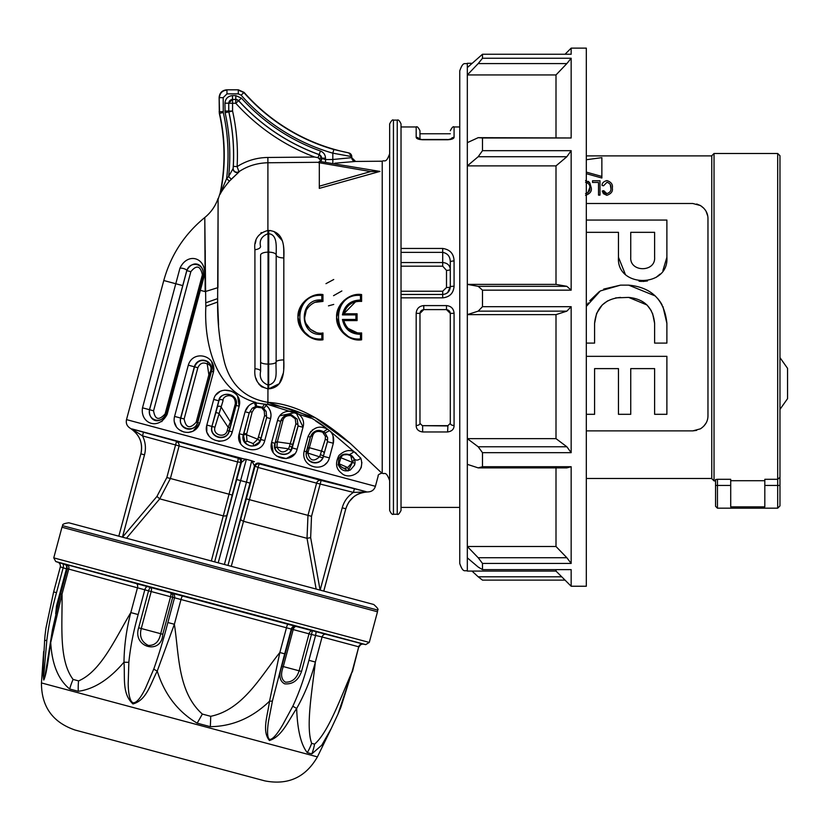 <?xml version="1.0" encoding="UTF-8"?>
<svg xmlns="http://www.w3.org/2000/svg" width="829" height="829" viewBox="0 0 829 829"><rect width="100%" height="100%" fill="white"/><g stroke="black" fill="none" stroke-linecap="round" stroke-linejoin="round"><path stroke-width="1.24" d="M218.12 199.261L220.182 192.929A189.468 189.468 0 0 0 219.322 113.376L219.136 97.397C219.612 92.827 222.141 90.299 226.711 89.822L238.4 89.822L244.089 92.392A189.468 189.468 0 0 0 348.729 152.888L333.859 149.531L332.812 153.168A193.53 193.53 0 0 1 241.125 95.159L238.286 93.874L238.286 90.081L243.964 92.651A189.737 189.737 0 0 0 333.859 149.531M238.286 93.874L226.97 93.874L223.188 97.656L223.281 112.506L219.581 113.345L219.136 97.397M348.729 152.888L351.765 156.608L332.812 153.168L332.812 159.5L351.755 157.665L355.589 161.448L334.74 163.22M220.327 193.551L226.618 178.618L228.617 176.536L233.125 168.515L233.322 166.38L237.104 166.598L239.001 171.914L229.405 181.157C224.846 186.546 221.726 190.939 220.068 194.338A3.793 3.741 5.2 0 0 220.327 193.551A189.737 189.737 0 0 0 219.581 113.345L219.322 113.376M231.26 179.209L228.617 176.536A195.271 195.271 0 0 0 225.115 112.703L224.928 103.19C225.415 98.62 227.934 96.102 232.503 95.615L235.809 95.615L241.426 98.112A195.271 195.271 0 0 0 320.481 151.023C323.652 152.349 325.331 154.733 325.496 158.163L321.714 158.163L319.196 154.588A199.064 199.064 0 0 1 238.617 100.651L235.809 99.407L232.576 99.47L235.778 99.47A3.793 3.793 -156.1 0 1 238.586 100.723L235.778 103.262L228.783 103.262A3.793 3.793 135 0 1 232.576 99.47L232.576 111.045L228.877 111.874A3.793 3.793 83.7 0 1 228.783 111.045L228.721 103.19L228.721 111.055L232.576 111.045A202.918 202.918 0 0 1 237.104 166.598C246.545 160.66 256.793 157.624 267.86 157.469L314.678 157.044L318.046 157.676L320.813 160.588L321.642 158.412L325.496 159.572L332.812 159.5L332.843 162.971M320.481 151.023L319.134 154.64A3.793 3.793 -125.1 0 1 321.642 158.204L318.875 158.204M233.322 166.38A199.126 199.126 0 0 0 228.877 111.874L228.804 111.884A199.064 199.064 0 0 1 233.125 168.515A3.793 3.762 -168 0 0 239.001 171.914L238.224 172.795M232.503 95.615L232.503 99.407L228.721 103.19L224.928 103.19M233.187 168.246A3.793 3.772 -166.7 0 0 239.063 171.634C247.498 165.976 257.114 163.023 267.902 162.764L267.86 157.469M348.719 152.899A3.793 3.793 -129.3 0 1 351.755 156.608L351.765 157.665A3.793 3.793 -98.6 0 0 355.579 161.448L382.221 161.209L382.221 473.162L382.231 161.209C384.428 159.676 385.972 164.09 389.661 153.707M231.312 179.157L236.099 174.712M236.172 174.65L237.488 173.468M223.281 112.506A193.53 193.53 0 0 1 226.618 178.618L229.405 181.157M241.426 98.112L238.586 100.723A199.126 199.126 0 0 0 319.134 154.64L318.046 157.676M261.404 232.586L260.876 232.97M255.923 240.586L255.28 243.519M255.964 378.252L257.125 381.35M258.772 384.045L261.446 386.656M261.632 386.78L267.902 388.853C258.12 386.013 253.809 379.288 254.959 368.698L254.907 249.726C253.747 239.612 258.078 233.198 267.902 230.483L268.803 230.483L267.902 230.483L267.933 233.737C261.632 236.182 259.176 240.431 260.555 246.503A7.575 3.347 -0.2 0 1 254.907 249.726M218.576 324.978L217.644 302.284M217.934 287.632L218.12 198.38L217.644 298.595L205.747 302.813L204.784 217.519L205.167 291.611L217.934 287.632M246.679 433.878L246.524 434.748L257.778 439.225L264.617 415.516L264.254 410.966L261.86 407.837L256.617 407.174L254.213 408.697L252.12 412.117L246.679 433.878A2.269 1.834 14.3 0 0 243.56 434.893L249.228 412.883L252.161 408.251L256.524 406.106L255.912 402.448C215.229 391.547 203.934 343.175 205.851 306.326L217.644 302.025L217.644 298.595L217.644 302.025C217.353 322.854 219.695 343.165 224.659 362.957C231.001 385.288 245.415 398.417 267.902 402.355C301.829 404.334 331.123 426.717 350.512 443.608L381.879 473.162L350.429 443.546C331.009 426.634 301.746 404.324 267.902 402.355L267.767 404.417L264.358 404.127L266.275 405.412C270.306 408.956 271.757 413.36 270.617 418.614L271.042 414.977M268.026 233.737L268.088 385.039L268.669 385.029L268.741 233.737L267.933 233.737M260.607 255.031L260.617 371.164L260.607 255.031A7.575 2.901 -0.2 0 1 268.119 252.14L268.534 252.14A7.575 2.901 -179.8 0 1 276.181 255.031C276.14 247.187 277.684 234.586 268.741 233.737L268.803 230.483C283.798 231.685 284.399 246.379 283.829 257.923L283.777 359.921L283.829 257.923A7.575 2.891 0.2 0 1 276.181 255.031L276.13 362.004A7.575 2.093 179.9 0 1 268.472 364.097L268.171 364.097A7.575 2.093 0.1 0 1 260.658 362.004M254.959 368.698A7.575 2.549 0.2 0 1 260.617 371.164C259.259 377.796 261.705 382.418 267.964 385.029L268.088 385.039M268.72 388.853L268.13 388.853L268.72 388.853L268.669 385.029C278.917 382.159 275.342 370.957 276.13 362.004A7.575 2.093 -0.1 0 1 283.777 359.921C284.357 371.983 283.632 387.599 268.72 388.853L279.28 383.682L283.352 373.009M350.335 443.463L315.341 417.785L267.902 402.355L267.964 385.029M256.617 407.174A2.269 1.057 -111.6 0 0 255.601 406.334L254.482 402.707L264.358 404.127L262.617 407.277L266.13 411.381L266.648 417.547L260.565 439.453L259.166 442.334L253.581 445.805C250.845 446.551 248.006 445.442 245.063 442.468L243.322 434.831C239.788 446.209 258.41 450.686 260.793 439.515L260.565 439.453A2.269 1.793 -164.4 0 0 258.783 437.121M257.228 406.966L256.524 406.106L262.617 407.277L261.86 407.837M253.581 445.805L253.208 443.577L246.99 441.132L253.208 443.577L257.778 439.225A2.269 1.772 -143.4 0 1 259.166 442.334M243.332 436.095A2.269 1.813 6.4 0 1 246.524 434.748L246.99 441.132L245.063 442.468M248.534 405.941L245.083 411.744L249.228 412.883L252.161 408.251A2.269 1.357 -130.1 0 1 254.213 408.697M264.741 440.572L260.793 439.515L266.679 417.557L270.617 418.614L264.741 440.572C261.021 456.789 234.306 449.639 239.198 433.733L243.322 434.831L249.208 412.873A2.269 1.492 -165.4 0 1 252.12 412.117M264.617 415.516A2.269 1.44 -164.6 0 1 266.648 417.547L266.13 411.381A2.269 1.243 -24.8 0 0 264.254 410.966M268.658 407.961L266.275 405.412L263.86 408.21A2.269 0.912 -43.6 0 0 262.689 408.562M239.198 433.733L245.083 411.764C246.545 407.039 249.674 404.013 254.482 402.707L255.912 402.448M205.851 306.326L205.747 302.813L205.851 306.326M323.787 591.108L345.807 508.768C349.227 498.302 356.625 492.685 367.993 491.918L368.024 491.929C371.755 491.732 374.221 489.856 375.413 486.312L378.179 475.97C377.796 474.996 379.029 474.064 381.879 473.162L350.501 443.608M360.781 458.178L354.107 451.753L349.828 454.499L342.045 454.934L338.035 464.81L348.128 470.934L354.284 458.934C356.107 460.727 358.273 460.478 360.781 458.178C384.014 481.784 384.014 481.784 360.781 458.178C365.838 472.913 348.346 480.354 341.496 473.1C335.911 468.955 335.061 463.079 338.968 455.463C344.232 450.603 349.268 449.37 354.107 451.753L329.559 430.676C333.051 433.836 334.305 438.033 333.31 443.256L333.03 435.919M320.377 454.841A2.269 0.674 -164.8 0 1 323.351 456.282L322.761 457.846L307.849 453.069C309.891 460.934 313.849 462.105 319.725 456.582L325.269 439.308A2.269 1.762 -164.4 0 1 327.445 441.681L333.31 443.256L329.393 457.898C325.03 473.722 300.399 467.763 304.139 451.131L308.067 436.489C312.657 427.422 319.144 424.976 327.507 429.132C310.782 415.308 290.865 407.07 267.767 404.417L310.968 418.158M179.934 268.254C187.551 251.85 206.131 257.498 204.514 274.834L167.126 414.417C158.235 431.163 139.997 423.049 142.505 407.827L179.934 268.254A3.793 1.15 15.2 0 1 184.183 268.751A3.793 1.15 15.2 0 1 186.763 270.606L149.479 409.692C148.236 420.168 159.023 426.085 166.049 414.127L165.79 414.054C162.069 424.78 147.085 420.427 149.562 409.713L186.836 270.617C189.996 260.244 205.209 263.643 203.053 274.969L202.39 274.793C200.4 265.684 196.546 264.648 190.846 271.694L153.572 410.79C155.033 419.743 158.888 420.78 165.126 413.878L202.39 274.793M161.686 421.66L167.116 414.438M239.166 433.847L240.648 443.598M271.042 414.873L270.389 411.371M270.368 411.288L268.751 408.096M315.662 420.977L324.595 427.008M316.45 427.785L312.17 430.106M310.896 431.318L308.087 436.396M324.989 464.509L326.761 462.831M358.294 472.033L361.133 467.68M361.216 467.463L361.89 462.406M278.326 418.251L277.518 420.458C281.549 404.21 307.766 411.433 302.989 427.287L297.114 449.245C293.321 465.349 267.011 458.53 271.632 442.417L277.518 420.458L280.741 421.319C282.243 416.479 285.829 414.324 291.487 414.873L297.217 419.163L298.067 425.961L291 450.147C288.316 456.52 276.109 455.069 275.062 447.857L275.062 443.339A2.269 1.699 -165.6 0 1 277.249 442.209L276.948 447.183C280.088 452.841 283.964 453.39 288.565 448.831L289.487 446.282A2.269 0.922 -164.8 0 1 291.974 447.867L297.114 449.245M231.322 434.386L232.286 431.878C228.12 448.137 202.131 440.904 206.835 425.059L213.706 399.433C217.55 383.371 243.664 390.076 239.156 406.251L237.602 396.252M188.307 365.174C192.908 349.413 216.887 355.102 213.488 371.92L199.758 423.163C194.39 439.411 170.598 432.323 174.577 416.417L188.307 365.174L194.525 366.832C197.261 360.822 201.561 359.133 207.437 361.755C210.68 363.879 211.934 367.06 211.188 371.299L197.457 422.541C194.846 433.463 177.541 428.759 180.795 418.075L194.525 366.832L197.862 367.724L184.131 418.977C185.924 428.054 189.945 429.132 196.183 422.199L199.758 423.163L193.043 431.194M174.359 421.816L176.204 426.458M179.416 429.868L183.561 431.93M188.432 432.437L193.022 431.204M213.53 371.786L211.685 361.599M234.12 392.563L233.229 391.972M231.882 391.257L224.659 390.117M222.245 390.635L220.949 391.112M219.944 391.599L216.037 394.853M206.794 425.246L206.794 431.329M207.26 432.821L208.949 435.888M209.83 436.956L211.664 438.603M218.493 441.235L220.017 441.287M303.051 427.07L295.984 412.396L279.912 415.775M271.611 442.499L273.135 452.354M276.668 456.126L286.181 458.572L294.792 453.815M167.126 414.417L166.049 414.127L203.302 275.031C203.872 263.311 192.566 259.394 186.763 270.606L190.846 271.694M204.514 274.834A3.793 0.715 -165.1 0 0 203.302 275.031L165.79 414.054L165.126 413.878M323.559 431.816C318.056 428.862 313.631 430.624 310.274 437.08L310.388 437.111C312.626 431.007 317.175 429.349 324.046 432.137L323.559 431.816L327.507 429.132L329.559 430.676L325.082 432.987L327.61 437.712L327.445 441.681L323.351 456.282L327.465 441.691L327.61 437.712A2.269 1.731 169.6 0 0 325.403 436.406L322.761 432.313A2.269 1.212 125.5 0 1 324.046 432.137L325.082 432.987L323.59 432.987M322.761 432.313C317.393 430.406 314.004 431.619 312.606 435.961L307.849 453.069L306.388 453.007L310.388 437.111A2.269 1.72 -165.6 0 1 312.606 435.961M307.331 449.09A2.269 1.896 -165.8 0 1 309.549 447.764L321.87 451.214A2.269 1.938 -164.2 0 1 324.046 453.764M308.067 436.489L310.274 437.08L306.357 451.722L308.16 451.743M322.761 457.846C319.186 466.447 304.647 462.344 306.388 453.007M325.269 439.308L325.403 436.406M304.139 451.131L306.357 451.722C304.015 463.649 320.44 467.338 323.538 456.333L329.393 457.898M350.356 469.981C344.947 472.126 340.926 470.385 338.273 464.737L338.771 458.81C341.31 453.846 345.641 452.821 351.786 455.712C354.833 458.727 355.734 461.898 354.48 465.224L350.356 469.981A2.269 1.378 -117.6 0 1 347.724 467.535L339.092 463.763C341.03 467.96 343.911 469.214 347.724 467.535L352.356 462.364L350.812 455.836C345.921 453.546 342.595 454.178 340.843 457.732L339.092 463.763A2.269 0.87 164.4 0 0 338.273 464.737M354.284 458.934L349.828 454.499M338.771 458.81A2.269 2.021 -155.5 0 1 340.843 457.732L352.356 462.364A2.269 2.104 -159.8 0 1 354.48 465.224M259.135 463.214L259.55 463.939L321.134 480.437L366.128 491.67L259.135 463.214A3.793 3.793 -30.2 0 0 254.493 465.888L251.736 460.769L254.327 461.712M143.479 432.22L238.027 458.168L243.591 458.841L131.863 428.904L143.479 432.22L142.505 435.888L131.832 428.894M246.296 498.83L254.917 466.623A3.793 3.793 -30.4 0 1 259.55 463.939A3.793 0.56 -75 0 0 258.047 467.452L254.493 465.888L250.006 483.1L246.462 482.146L251.736 460.769L246.389 459.339L244.793 459.722A3.793 2.746 -76 0 0 243.591 458.841L246.389 459.339L218.203 562.818L227.954 565.43L246.296 498.83L249.415 499.669L231.281 566.321M62.693 525.69C61.988 524.394 64.051 523.431 68.88 522.798L373.734 604.486C377.485 607.802 378.791 609.667 377.641 610.071L377.496 611.771L61.968 527.234L62.693 525.69L377.641 610.071M126.464 538.239L122.505 537.171L156.93 496.436L166.836 477.535L170.391 478.488L159.738 498.851L126.464 538.239M118.858 536.197L122.454 537.161L144.515 454.831L140.92 453.867C143.241 443.183 139.645 434.624 130.132 428.189L130.101 428.178C139.51 434.292 143.106 442.852 140.868 453.857L118.816 536.187L140.868 453.857M310.657 537.627L320.098 590.124L316.139 589.056L307.02 538.311L307.973 515.358L316.605 483.152L258.047 467.452L249.415 499.669L311.528 516.312L310.657 537.627L307.02 538.311L243.612 521.327A3.793 1.617 -164.5 0 1 240.824 518.923M224.4 564.476L246.462 482.146L236.711 479.535L241.436 462.395L237.581 461.971A3.793 0.56 -75 0 0 238.027 458.168A3.793 3.793 -119.6 0 1 240.7 462.81L214.649 561.865L218.203 562.818M323.745 591.098L345.807 508.768L342.211 507.804C344.035 501.286 347.776 496.156 353.423 492.405L316.605 483.152A3.793 3.751 -75 0 1 321.134 480.437L311.528 516.312M211.322 560.974L237.581 461.971L142.505 435.888C145.521 441.961 146.184 448.271 144.515 454.831M55.698 613.792L56.517 605.802L66.434 568.818L63.159 567.803L56.496 592.673L53.636 591.906L60.351 566.818C60.527 564.539 59.719 563.015 57.957 562.259L66.113 564.818M66.973 564.901C64.144 563.938 64.185 563.875 67.087 564.736L150.743 587.492A3.793 1.171 -72.9 0 0 148.557 590.828L67.367 568.715L60.652 593.792L52.465 629.636L44.963 676.495L43.709 676.288L46.828 640.309A6.062 1.016 3.5 0 0 44.59 640.91L45.098 634.765M138.65 627.812L160.671 633.708L170.577 596.725L151.189 591.533A3.793 1.554 -75 0 0 150.743 587.492L296.212 626.475A3.793 3.699 -65.4 0 0 291.767 629.201L172.681 597.294L162.774 634.268C161.686 655.387 132.215 647.604 138.65 627.812L148.557 590.828L151.189 591.533L141.272 628.517C139.22 636.371 141.572 642.009 148.308 645.428C154.961 645.615 159.085 641.708 160.671 633.708L162.774 634.268M326.346 634.206A3.793 3.565 -71.9 0 0 322.077 636.983L311.445 634.475L301.528 671.449C298.326 680.381 292.699 684.505 284.648 683.842C279.477 681.003 278.544 675.117 281.85 666.184L291.767 629.201L293.197 629.584L283.29 666.568C280.461 674.215 281.155 679.407 285.383 682.163C292.067 682.36 296.647 678.568 299.114 670.806L309.02 633.822L293.197 629.584A3.793 2.218 -75 0 1 296.212 626.475L362.967 644.019M61.968 527.234L53.761 557.876L369.278 642.423L365.724 644.61L362.48 643.915M43.657 651.439L41.45 682.93L317.414 756.877L331.258 728.494L321.797 745.157L311.839 753.893A53.056 48.372 -111 0 0 314.564 744.141C328.336 732.432 340.574 697.904 352.024 671.863L340.864 707.344L337.994 714.101L352.024 671.863L358.739 646.807L322.077 636.983L315.362 662.039C312.243 690.474 305.59 726.245 311.652 743.354L314.564 744.141M182.732 595.73A3.793 0.653 -73.9 0 0 181.085 599.201L174.37 624.258L157.241 671.086C164.463 694.256 177.769 711.614 197.147 723.157L210.317 726.681C232.483 726.38 252.223 717.873 269.539 701.179C267.539 715.945 261.715 731.251 269.456 740.515C282.036 736.401 288.015 721.313 296.658 708.453L292.813 706.215C299.29 692.339 304.657 677.034 308.906 660.309L315.362 662.039C311.062 678.568 304.834 694.039 296.658 708.453C297.404 729.872 300.937 744.618 307.269 752.659L311.839 753.893M153.79 668.972A6.062 1.357 -157.3 0 0 157.241 671.086C150.215 684.391 146.692 700.132 132.961 703.945C121.842 693.769 125.138 677.78 123.987 662.184C109.231 679.469 93.998 689.179 78.278 691.303A53.056 39.45 -96.2 0 1 78.568 680.899C101.283 671.231 115.583 637.791 130.816 612.59L138.163 614.558C133.479 631.17 130.381 647.076 128.847 662.288L128.205 683.262C128.205 688.609 128.868 701.282 133.148 702.795C137.769 703.116 142.982 693.407 145.645 687.904L153.79 668.972C158.867 654.713 163.562 639.232 167.872 622.527L174.546 597.647A3.793 3.544 -81.9 0 0 172.152 593.087M67.087 564.736A3.793 2.901 -73.4 0 1 68.734 569.098L62.02 594.155L50.724 642.548C51.937 664.184 58.258 679.666 69.688 689.003L78.278 691.303M50.507 642.123A6.062 1.368 -172.5 0 0 50.724 642.548C48.559 657.159 46.838 673.376 43.802 680.049C42.238 672.443 43.927 656.019 44.59 640.91L45.004 635.667M317.414 756.877C305.58 777.405 288.036 785.395 264.772 780.866L75.045 730.028C52.641 722.328 41.44 706.629 41.45 682.93M331.258 728.494L337.994 714.101M307.269 752.659A53.056 48.372 -39 0 0 311.652 743.354M210.317 726.681A53.056 8.922 -89.2 0 0 210.711 716.308C243.084 709.593 260.555 676.464 279.839 652.527L269.539 701.179A6.062 1.544 12.2 0 0 272.472 700.774L268.586 720.867C267.736 725.997 266.327 738.111 269.767 739.406C273.684 739.541 279.663 730.028 282.813 724.65L292.813 706.215M288.067 623.947A3.793 0.653 -76.1 0 0 286.554 627.46L279.839 652.527L284.679 653.822L272.472 700.774M197.147 723.157A53.056 8.922 -60.8 0 0 202.338 714.07L210.711 716.308M167.872 622.527L174.37 624.258C179.137 654.806 177.624 691.956 202.338 714.07M135.801 583.15A3.793 2.901 -76.6 0 1 137.531 587.533L130.816 612.59C126.474 629.138 124.195 645.667 123.987 662.184A6.062 0.528 0.8 0 0 128.847 662.288M69.688 689.003A53.056 39.45 -53.8 0 1 73.107 679.438L78.568 680.899M60.652 593.792L62.02 594.155C62.589 623.512 58.299 659.822 73.107 679.438M56.496 592.673C51.906 609.315 48.683 625.19 46.828 640.309M352.377 671.956L358.739 646.807A3.793 3.565 -78.1 0 1 362.915 644.009M312.419 630.817L311.445 634.475L309.02 633.822A3.793 2.642 -75 0 1 312.419 630.817M170.608 592.818A3.793 3.212 -78.8 0 1 172.681 597.294L170.577 596.725A3.793 1.036 -75 0 0 170.608 592.818M67.284 569.046L66.434 568.818A3.793 2.539 107.7 0 0 65.149 564.559A3.793 3.772 105 0 1 67.056 565.958M62.455 563.699A3.793 1.938 107.8 0 1 63.159 567.803L60.704 566.943M315.828 631.584A3.793 0.611 -77.5 0 1 315.569 635.439L308.906 660.309M295.87 626.237A3.793 3.782 -2.1 0 0 291.342 628.942L284.679 653.822M147.676 586.528A3.793 1.855 -72.2 0 0 144.837 589.688L138.163 614.558M166.836 477.535L176.442 441.67A3.793 3.751 -75 0 1 179.023 446.282L170.391 478.488L232.068 495.017M348.864 502.011L353.921 496.623M354.17 496.436L356.553 494.882M357.755 494.239L360.304 493.182M367.993 491.918L353.423 492.405L354.408 488.737M366.128 491.67A3.793 2.611 -76 0 0 364.719 491.856M254.399 461.732A3.793 2.746 -74 0 0 252.918 461.898M244.793 459.722L241.436 462.395A3.793 3.793 -119.8 0 0 238.762 457.753M131.863 428.904A3.793 2.611 -74 0 1 132.992 429.764M174.577 416.417L180.598 418.034C177.955 429.153 193.499 434.095 197.727 422.614L211.457 371.371C213.478 359.299 197.706 355.817 194.338 366.781L180.598 418.034L184.131 418.977M196.183 422.199L208.877 374.822L207.219 363.952C203.084 361.962 199.965 363.226 197.862 367.724M210.151 375.164L208.877 374.822L210.742 370.698C211.644 367.112 210.473 364.853 207.219 363.952A2.269 0.995 -58 0 0 207.437 361.755M213.488 371.92L211.188 371.299A2.269 0.694 15.2 0 0 210.742 370.698M206.835 425.059L211.913 426.417C208.607 437.38 226.286 442.676 229.301 431.08L232.286 431.878L239.156 406.251L236.161 405.454C239.363 393.889 221.447 389.661 218.783 400.801L218.908 400.832C218.587 392.376 237.571 390.656 236.099 405.433L229.022 430.997C226.638 442.023 208.732 437.235 212.151 426.479L214.96 427.236C212.452 435.184 225.395 438.696 227.25 430.531L229.301 431.08L236.099 405.433A2.269 1.606 -164.5 0 0 235.322 403.775C235.488 392.055 222.431 395.018 223.053 400.656L214.96 427.236M227.25 430.531L228.12 427.256L218.701 413.267L215.892 412.521L217.198 407.578A2.269 1.948 -165.8 0 1 221.405 407.422L230.431 421.899L235.322 403.775M229.892 427.733L228.12 427.256L230.431 421.899A2.269 1.907 -164.2 0 1 231.001 423.681M217.198 407.578L218.908 400.832A2.269 1.824 -165.7 0 1 223.053 400.656M271.632 442.417L274.803 443.266C271.477 454.8 289.684 459.069 292.212 447.929L298.098 425.971L297.217 419.163A2.269 1.357 150.5 0 0 295.259 418.8L290.989 415.64C286.596 415.35 283.912 416.935 282.958 420.396L277.249 442.209M291 450.147L288.565 448.831L276.948 447.183L275.062 447.857M289.487 446.282L290.274 443.702A2.269 1.834 -164.3 0 1 292.45 446.137M290.989 415.64L291.487 414.873C286.285 414.013 282.679 416.168 280.689 421.308L275.114 443.121A2.269 1.813 -165.7 0 1 277.332 441.878L290.274 443.702L295.891 423.816A2.269 1.534 -164.5 0 1 298.067 425.961L302.989 427.287M295.891 423.816L295.259 418.8M275.114 443.121L280.741 421.319A2.269 1.492 -165.4 0 1 282.958 420.396M205.229 250.337L205.26 258.835M356.397 453.453L355.061 452.416M283.829 257.104L283.746 249.166M283.746 249.125L283.508 246.12M282.378 240.793L273.953 231.457M270.617 230.597L268.803 230.483M283.684 369.04L283.787 364.636M283.787 364.553L283.777 359.921M319.31 162.256A3.793 3.772 -10.3 0 1 317.963 162.515L319.31 161.883M319.994 161.448L320.813 160.588M321.642 158.412L321.714 158.743A3.793 3.772 -10.3 0 1 320.502 161.5M379.941 171.416L319.31 161.375L319.31 188.38L379.941 171.416L370.656 171.572L317.963 162.515M322.958 332.937L321.828 334.325C298.399 336.781 298.419 297.57 321.828 300.046L322.958 301.435C314.243 299.362 303.849 308.709 304.771 317.186C303.849 325.683 314.264 335.009 322.958 332.937L322.958 339.807L313.538 338.771M311.051 337.776L301.507 329.393L297.953 317.186L302.222 303.922M305.362 300.388L313.476 295.621M315.631 295.02L322.595 294.523M321.828 300.046L321.828 295.456L322.947 294.564L322.958 301.424L314.989 302.326M306.202 310.595L304.771 317.206M306.212 323.807L310.181 329.134M310.274 329.217L316.201 332.46M355.662 301.704L343.797 313.776L357.071 313.776L355.931 314.896L342.439 314.896C344.574 305.217 350.584 300.274 360.48 300.046L360.48 295.456C331.185 292.741 331.185 341.621 360.48 338.916L361.599 339.807L352.19 338.771M349.703 337.776L340.159 329.393L336.605 317.186L340.885 303.911M344.014 300.388L352.128 295.621M354.284 295.02L361.247 294.523M358.584 301.29L355.828 301.663M344.719 323.465L345.942 325.766M347.993 328.346L357.755 333.02M333.538 295.684L341.859 290.969M333.735 279.508L325.973 283.663M333.735 304.43L328.46 305.86M319.31 186.204L370.656 171.572M357.071 313.776L357.071 320.595L343.797 320.595C346.595 329.341 352.532 333.455 361.61 332.937L360.48 334.325C350.584 334.108 344.563 329.154 342.439 319.476L355.931 319.476L355.931 314.896M343.797 320.595L342.439 319.476M361.61 332.937L361.61 339.807C349.33 341.89 335.786 329.693 336.605 317.175C335.786 304.668 349.341 292.482 361.599 294.564L361.61 301.424C352.532 300.906 346.595 305.02 343.797 313.776L345.444 309.424M357.071 320.595L355.931 319.476M342.439 314.896L343.797 313.776M361.61 301.424L360.48 300.046M361.599 294.564L360.48 295.456M321.828 295.456C292.533 292.741 292.523 341.621 321.828 338.916L321.828 334.325M321.828 338.916L322.947 339.807C310.678 341.89 297.134 329.693 297.953 317.175C297.134 304.668 310.688 292.482 322.947 294.564M389.661 317.186L389.661 123.925C391.392 120.568 392.656 119.303 393.443 120.132L393.443 514.239C392.355 514.913 391.101 513.648 389.661 510.446L389.661 317.186M401.029 123.925L401.029 510.446C399.288 513.804 398.034 515.058 397.236 514.239L397.236 120.132C398.324 119.449 399.588 120.713 401.029 123.925M401.029 262.544L442.707 262.544C447.328 262.948 449.846 265.218 450.292 269.363A3.793 1.016 180 0 1 446.499 270.378L442.707 266.192L442.707 252.368L401.029 252.368M450.292 262.088C450.251 256.596 447.722 253.363 442.707 252.368L442.707 248.462C450.002 249.529 453.795 253.695 454.074 260.969A3.793 1.119 180 0 0 450.292 262.088L450.292 286.865L447.66 292.606M401.029 294.45L442.707 294.45L442.707 291.228L446.499 287.518A3.793 0.642 180 0 0 450.292 286.865A3.793 0.611 -0 0 1 454.074 286.254C453.484 293.217 449.701 297.083 442.707 297.849L401.029 297.849M447.598 292.658L445.453 293.932M442.707 297.849L442.707 294.45C447.339 294.015 449.867 291.487 450.292 286.865M459.753 126.951L454.074 126.951L454.074 137.345C453.805 138.744 451.598 139.552 447.463 139.759L422.79 139.759C418.676 139.552 416.469 138.754 416.179 137.345L416.179 126.951C417.111 126.195 418.376 127.459 419.971 130.744L419.971 139.189M416.179 425.505L416.179 313.321C416.593 308.657 419.122 306.077 423.764 305.59L446.499 305.59C451.131 306.067 453.66 308.647 454.074 313.321L454.074 425.505C454.043 429.194 451.888 431.339 447.619 431.961L447.909 425.671L422.355 425.671L447.619 425.951L450.292 423.35L450.292 313.393L446.499 309.611L423.764 309.611L419.971 313.393L419.971 423.432L422.635 425.951L422.635 431.961C418.376 431.349 416.231 429.194 416.179 425.505A3.793 2.155 -0 0 0 419.971 423.35L422.355 425.671M447.909 425.671L450.292 423.339A3.793 2.155 0 0 0 454.074 425.505M454.074 313.321L450.292 313.393C450.085 311.269 448.821 310.005 446.499 309.611L446.499 305.59M423.764 305.59L423.764 309.611C421.443 310.005 420.179 311.269 419.971 313.393L416.179 313.321M454.074 137.345A3.793 3.585 180 0 0 450.624 139.459M447.463 139.759L451.194 138.868L450.686 139.448M419.64 139.459A3.793 3.585 180 0 0 416.179 137.345M422.79 139.759L419.07 138.868L419.567 139.448M419.971 344.149L419.971 313.393M467.328 142.661L478.188 137.666L571.16 137.977L571.16 58.248L566.86 63.584L478.188 63.584L467.328 74.942L467.328 571.077C465.09 569.627 463.349 573.865 459.753 563.502L459.753 70.869C463.349 60.507 465.09 64.745 467.328 63.294L467.328 74.942L556 74.942L556 137.666M566.86 286.326L571.16 290.16L571.16 150.671L566.86 156.722L478.188 156.722L467.328 165.883L556 165.883L556 284.388L467.328 284.388L478.188 286.326L566.86 286.326L556 284.388M566.86 446.779L571.16 452.675L571.16 306.689L566.86 311.144L478.188 311.144L467.328 314.626L556 314.626L556 438.634L467.328 438.634L478.188 446.779L566.86 446.779L556 438.634M478.188 557.73L566.86 557.73L571.16 563.43L482.488 563.43L478.188 557.73L467.328 546.498L556 546.498L556 467.877M467.328 571.077L556 571.077L556 569.627M566.86 557.73L556 546.498M571.16 563.43L571.16 466.717L566.86 467.877L478.188 467.877L467.328 464.344M556 571.077L571.16 586.238L571.16 569.627L482.488 569.627L482.488 563.43M478.188 63.584L482.488 58.248L482.488 54.248L571.16 54.248L571.16 48.134L565.046 54.248M566.86 63.584L556 74.942M566.86 156.722L556 165.883M566.86 311.144L556 314.626M565.046 580.124L482.488 580.124L478.188 576.797L561.72 576.797M571.16 586.238L586.321 586.238L586.321 48.134L571.16 48.134M482.488 58.248L571.16 58.248M571.16 137.977L482.488 137.977L482.488 150.671L571.16 150.671M571.16 290.16L482.488 290.16L482.488 306.689L571.16 306.689M571.16 452.675L482.488 452.675L482.488 466.717L571.16 466.717M478.188 467.877L482.488 466.717M482.488 452.675L478.188 446.779M467.328 67.605L482.488 54.248M471.991 571.077L478.188 576.797M482.488 569.627L478.188 567.046L467.328 557.844M478.188 311.144L482.488 306.689M482.488 290.16L478.188 286.326M478.188 156.722L482.488 150.671M482.488 137.977L478.188 137.666M703.707 208.12L700.391 205.53C705.438 208.835 707.956 213.208 707.966 218.659L707.966 415.712C707.976 421.132 705.448 425.515 700.391 428.842L692.816 430.873L586.321 430.873M692.816 430.873L696.64 430.375M703.686 426.272L706.049 423.101M707.728 215.975L706.07 211.302M586.321 203.499L692.816 203.499L700.391 205.53L696.712 204.007M711.759 155.893L586.321 155.893M588.258 181.333L589.782 182.826L591.232 187.758L589.782 182.826L585.543 180.577M603.543 185.8L602.051 185.427L603.543 185.8L606.994 182.256C610.154 183.468 611.429 185.395 610.807 188.038L610.289 184.67M603.398 193.654L602.237 191.022L606.818 195.312L603.439 193.696M610.807 188.038C611.398 190.618 610.082 192.483 606.88 193.634L603.73 190.649L602.237 191.022L603.73 190.649L604.559 192.504M592.538 180.763L599.999 180.763L592.538 180.763L592.538 182.442L598.507 182.442L598.507 195.126L599.999 195.126L599.999 180.763M586.321 173.665L601.864 178.017L601.864 176.453L586.321 172.111M601.864 176.453L601.864 157.645L586.321 159.728M711.759 478.613L711.759 155.759L714.038 153.479L714.038 480.893L711.759 478.613M715.551 479.556L715.551 506.281L715.551 479.556L717.448 479.307L717.448 485.442L730.712 485.442L730.712 506.871L764.815 506.871L764.815 479.307L777.695 479.307L779.975 477.317L779.975 505.897L779.975 155.759L777.695 153.479L714.038 153.479M717.448 479.307L730.712 479.307L730.712 485.442M764.815 480.716L730.712 480.716M779.975 317.186L779.975 357.62L787.55 368.345L787.55 398.656L779.975 409.381L779.975 466.551M606.818 195.312C611.16 193.831 612.983 191.406 612.299 188.038C613.025 184.535 611.242 182.048 606.952 180.577C603.647 181.416 602.009 183.033 602.051 185.427M585.533 195.312C590.051 193.768 591.958 191.25 591.232 187.758M585.554 182.256C588.839 183.333 590.238 185.157 589.74 187.727L587.72 192.97M585.523 193.634C588.984 192.39 590.383 190.421 589.74 187.727M652.558 313.3L654.62 323.393L654.62 343.102L666.889 343.102L666.889 323.393L662.931 306.502M662.06 304.834L660.392 302.077M660.029 301.549L657.594 298.399M655.356 296.005L628.631 285.124L620.579 285.124L603.678 289.093M615.646 297.891L628.631 297.404L646.972 304.979M647.138 305.145L651.221 310.585M586.321 343.102L594.59 343.102L594.59 323.393L596.579 313.476M596.6 313.424L602.165 305.051M602.341 304.875L607.647 300.865M599.357 291.57L589.771 300.72M588.269 302.937L586.321 306.419L600.362 290.927L620.579 285.124M586.321 232.327L618.465 232.327L618.465 257.249L625.211 274.026M639.055 281.186L641.542 281.435M642.776 281.466L647.47 280.969M656.008 277.446L660.112 274.057M662.91 270.544L666.889 257.249L666.889 220.058L586.321 220.058M618.465 257.249C616.144 288.171 669.179 288.243 666.889 257.249M630.745 257.249C629.543 272.472 655.78 272.534 654.62 257.249L654.62 232.327L630.745 232.327L630.745 257.249C629.543 272.472 655.78 272.534 654.62 257.249M594.59 323.393C596.144 307.611 604.807 298.948 620.579 297.404M628.631 297.404C644.402 298.958 653.065 307.621 654.62 323.393M666.889 323.393C664.568 300.119 651.822 287.362 628.631 285.124M586.321 414.313L594.59 414.313L594.59 368.615L618.465 368.615L618.465 414.313L630.745 414.313L630.745 368.615L654.62 368.615L654.62 414.313L666.889 414.313L666.889 356.335L586.321 356.335M244.089 92.392L241.125 95.159M226.711 89.822L238.4 89.822M223.188 97.656L219.395 97.656C219.851 93.066 222.379 90.537 226.97 90.081L226.97 93.874M219.136 111.697L223.188 111.666M325.496 158.163L325.528 162.059M235.809 95.615L235.778 103.262A202.918 202.918 0 0 0 314.678 157.044M224.928 111.055L228.721 111.055L228.804 111.884L225.115 112.703M351.755 156.608L351.755 157.665M317.911 162.297L267.902 162.764L267.902 230.483M218.12 198.38C215.488 206.027 211.043 212.411 204.784 217.519C184.442 234.182 170.784 255.187 163.779 280.523L126.505 419.619L375.413 486.312M199.302 290.046L205.167 291.611M163.779 280.523L182.722 285.601M153.572 410.79L142.505 407.827M156.93 496.436L159.738 498.851L223.146 515.835A3.793 1.617 14.5 0 0 226.763 515.151M365.724 644.61L55.75 561.544L53.761 557.876M301.528 671.449L281.85 666.184M56.517 605.802L57.502 606.061M320.149 590.134L342.211 507.804M250.006 483.1L227.954 565.43M214.649 561.865L236.711 479.535M213.706 399.433L218.783 400.801L211.913 426.417L215.892 412.521M360.48 338.916L360.48 334.325M446.499 287.518L446.499 270.378M442.707 266.192L401.029 266.192M401.029 291.228L442.707 291.228M454.074 260.969L454.074 286.254M401.029 248.462L442.707 248.462M447.619 431.961L422.635 431.961M715.551 485.442L717.448 485.442L717.448 508.177L777.695 508.177L777.695 153.479M764.815 485.442L779.975 485.442M126.505 419.619C125.759 423.287 126.961 426.137 130.101 428.178M369.278 642.423L377.496 611.771M58.03 562.29L55.75 561.544M53.636 591.906L45.906 628.309L45.015 635.594M359.102 646.869C360.097 644.807 361.548 643.895 363.454 644.123M67.367 568.715C66.724 565.119 66.04 563.658 65.304 564.311L67.035 564.922M345.848 508.778C349.423 498.136 356.812 492.519 368.024 491.929M381.879 473.162L382.231 473.162C384.469 474.779 385.827 470.116 389.661 480.665M393.443 514.239L397.236 514.239M393.443 120.132L397.236 120.132M401.029 507.421L459.753 507.421M401.029 126.951L416.179 126.951M419.971 133.759L450.292 133.759M454.074 126.951C453.287 126.132 452.023 127.397 450.292 130.744M422.79 139.5L447.463 139.5M471.991 63.294L467.328 63.294M711.759 478.478L586.321 478.478M715.551 480.893L714.038 480.893M777.695 508.177L779.975 505.897M717.448 508.177L715.551 506.281"/></g></svg>
